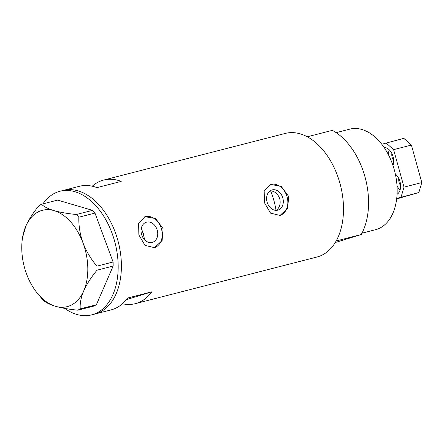 <?xml version="1.0" encoding="UTF-8"?>
<svg xmlns="http://www.w3.org/2000/svg" width="444" height="444" viewBox="0 0 444 444"><rect width="100%" height="100%" fill="white"/><g stroke="black" fill="none" stroke-linecap="round" stroke-linejoin="round"><path stroke-width="0.67" d="M142.496 231.59L143.723 234.421L144.128 237.523M276.035 210.462C279.581 207.892 280.841 204.057 279.803 198.94C278.061 194.022 274.986 191.314 270.59 190.815L269.802 191.059M267.094 202.048A10.523 8.12 72.9 0 0 278.061 210.084A10.523 8.12 72.9 0 0 282.828 198.007A10.523 8.12 72.9 0 0 271.867 189.977A10.523 8.12 72.9 0 0 267.094 202.048M141.531 234.288A10.523 8.12 72.9 0 0 152.497 242.324A10.523 8.12 72.9 0 0 157.265 230.247A10.523 8.12 72.9 0 0 146.304 222.216A10.523 8.12 72.9 0 0 141.531 234.288M138.85 234.898L145.022 245.393L154.479 247.674L162.104 240.581L163.103 228.671L155.616 218.57L144.927 216.672L138.628 223.371L138.85 234.898M154.323 247.724A16.217 12.515 72.9 0 0 161.527 229.154A16.217 12.515 72.9 0 0 144.783 216.722M264.413 202.658L270.585 213.153L280.042 215.434L287.668 208.341L288.667 196.431L281.18 186.33L270.49 184.438L264.191 191.131L264.413 202.658M279.887 215.484A16.217 12.515 72.9 0 0 287.09 196.914A16.217 12.515 72.9 0 0 270.346 184.482M42.918 203.879A63.797 40.554 75.6 0 1 59.946 191.275L63.181 190.448A63.797 40.554 75.6 0 1 78.1 190.876A63.797 40.554 75.6 0 1 120.535 253.43A63.797 40.554 75.6 0 1 94.911 314.036A63.797 40.554 -104.4 0 0 117.827 240.293A63.797 40.554 -104.4 0 0 63.181 190.448L79.348 186.297A63.797 40.554 75.6 0 1 96.942 187.629L121.201 181.402A63.797 40.554 -104.4 0 0 103.607 180.07A63.797 40.554 -104.4 0 0 92.252 186.203M122.433 303.746A63.797 40.554 -104.4 0 0 135.337 303.652L317.01 257.009A63.797 40.554 -104.4 0 0 339.926 183.267A63.797 40.554 -104.4 0 0 285.281 133.422L103.607 180.07M135.337 303.652A63.797 40.554 -104.4 0 0 151.82 291.825L127.567 298.052A63.797 40.554 75.6 0 1 111.083 309.884L91.675 314.863A63.797 40.554 75.6 0 1 76.757 314.435A63.797 40.554 75.6 0 1 64.724 308.402M126.318 299.678L151.82 291.825M59.946 191.275A63.797 40.554 75.6 0 1 74.87 191.708A63.797 40.554 75.6 0 1 117.305 254.262A63.797 40.554 75.6 0 1 91.675 314.863M39.094 205.561C33.4 212.399 28.977 219.264 25.824 226.157L22.555 237.607A49.739 31.618 -104.4 0 0 26.562 273.998A49.739 31.618 -104.4 0 0 36.591 292.28A49.739 31.618 -104.4 0 0 55.528 306.31C61.827 308.069 69.27 309.357 77.861 310.184L80.242 308.874C79.798 303.607 80.969 297.58 83.755 290.781C86.841 283.994 91.264 277.128 97.02 270.185L96.959 266.15C91.053 259.285 86.408 251.548 83.017 242.94C80.014 234.36 78.621 225.791 78.832 217.221L76.385 214.496C67.771 213.664 60.329 212.376 54.051 210.623C48.091 208.78 43.901 206.66 41.475 204.251L39.094 205.561M36.591 292.28L42.946 299.939C45.388 302.353 49.584 304.479 55.528 306.31A49.739 31.618 -104.4 0 0 83.755 290.781A49.739 31.618 -104.4 0 0 83.017 242.94A49.739 31.618 -104.4 0 0 54.051 210.623A49.739 31.618 -104.4 0 0 25.824 226.157A49.739 31.618 -104.4 0 0 22.555 237.607M80.242 308.874L96.381 304.728L94 306.038L77.861 310.184M96.381 304.728L113.165 266.039L97.02 270.185M96.959 266.15L113.103 262.004L94.972 213.076L78.832 217.221M76.385 214.496L92.53 210.351L57.62 200.105L41.475 204.251M92.53 210.351L94.972 213.076M113.103 262.004L113.165 266.039M141.314 228.238A43.251 27.495 75.6 0 1 144.6 239.771M276.018 210.362A56.227 35.742 -104.4 0 0 273.881 200.46A56.227 35.742 -104.4 0 0 270.59 190.815M336.141 132.645L349.8 129.137A51.904 32.995 75.6 0 1 394.255 169.691A51.904 32.995 75.6 0 1 375.613 229.681L361.96 233.189M364.99 176.834A63.797 40.554 75.6 0 1 361.244 234.521L336.18 240.959A63.797 40.554 75.6 0 0 339.926 183.267A63.797 40.554 75.6 0 0 307.287 136.785L332.351 130.353A63.797 40.554 75.6 0 1 364.99 176.834M335.264 242.524L361.244 234.521M393.667 160.517A6.593 4.19 75.6 0 1 392.157 157.381A6.593 4.19 75.6 0 1 391.874 153.519M398.806 178.521A6.593 4.19 -104.4 0 0 399.095 182.384A6.593 4.19 -104.4 0 0 400.605 185.52M397.08 194.233A11.355 7.215 -104.4 0 0 399.977 181.596A11.355 7.215 -104.4 0 0 395.349 174.098M396.992 185.525A11.355 7.215 -104.4 0 0 400.055 190.099M392.979 165.523A11.355 7.215 -104.4 0 0 393.045 156.593A11.355 7.215 -104.4 0 0 384.215 147.586M392.679 164.646A11.355 7.215 -104.4 0 0 393.123 165.096M381.779 144.233L403.829 138.356L411.399 145.066L421.8 182.567L418.853 192.524L396.67 198.923M411.399 145.066L393.612 149.634L404.012 187.135L421.8 182.567M418.853 192.524L396.725 198.424M393.612 149.634L386.041 142.924M401.065 197.092L404.012 187.135M389.188 149.767A11.355 7.215 -104.4 0 0 388.705 155.261M396.12 174.769A11.355 7.215 -104.4 0 0 395.776 176.19"/></g></svg>
